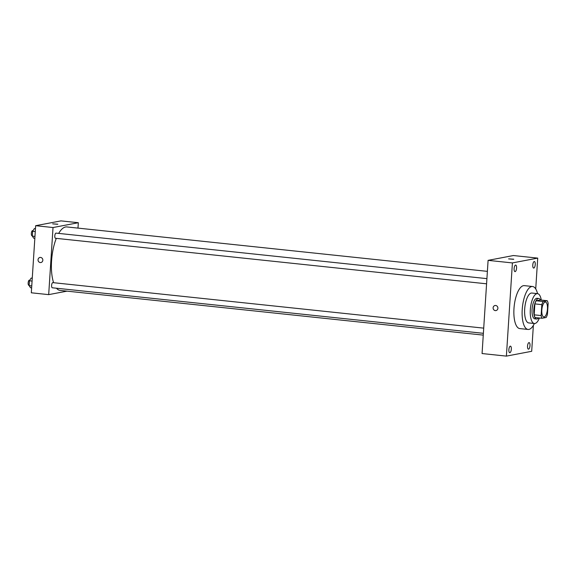 <?xml version="1.0" encoding="UTF-8"?>
<svg xmlns="http://www.w3.org/2000/svg" width="577" height="577" viewBox="0 0 577 577"><rect width="100%" height="100%" fill="white"/><g stroke="black" fill="none" stroke-linecap="round" stroke-linejoin="round"><path stroke-width="0.87" d="M544.154 316.953A7.508 2.755 -84 0 1 543.844 316.968A7.508 2.755 -84 0 1 541.89 309.207A7.508 2.755 -84 0 1 545.424 302.031A7.508 2.755 -84 0 1 547.414 309.373A7.508 2.755 -84 0 1 544.154 316.953M547.443 314.364L548.15 303.423A10.083 3.7 -84 0 0 547.241 300.718L543.116 301.504A10.083 3.7 -84 0 0 541.825 304.627L541.118 315.569A10.083 3.7 -84 0 0 542.027 318.273L546.152 317.494A10.083 3.7 -84 0 0 547.443 314.364M541.825 304.627L534.879 303.899L534.172 314.833L541.118 315.569M534.172 314.833A10.083 3.7 -84 0 0 535.081 317.545L542.027 318.273M534.879 303.899A10.083 3.7 -84 0 1 536.163 300.768L543.116 301.504M547.241 300.718L540.288 299.982L536.163 300.768M540.476 300.004A10.328 3.794 96 0 0 538.774 298.489A10.328 3.794 96 0 0 533.819 309.496A10.328 3.794 96 0 0 536.603 319.031A10.328 3.794 96 0 0 538.586 317.913M536.603 319.031L534.865 318.85A10.328 3.794 -84 0 1 532.081 309.315A10.328 3.794 -84 0 1 537.036 298.309L538.774 298.489M541.284 300.09A15.024 5.51 96 0 0 537.526 293.643A15.024 5.51 96 0 0 530.328 309.647A15.024 5.51 96 0 0 534.374 323.517A15.024 5.51 96 0 0 539.394 317.999M537.526 293.643L531.879 293.044A15.024 5.51 96 0 0 524.681 309.056A15.024 5.51 96 0 0 528.727 322.918L534.374 323.517A21.594 7.927 96 0 1 528.034 329.453A21.594 7.927 96 0 1 522.221 309.524A21.594 7.927 96 0 1 532.571 286.509A21.594 7.927 96 0 1 537.54 293.643M528.034 329.453L519.783 328.587A21.594 7.927 -84 0 1 513.97 308.652A21.594 7.927 -84 0 1 524.32 285.637L532.571 286.509M535.24 264.562A3.289 1.204 -84 0 1 533.667 268.067A3.289 1.204 -84 0 1 532.809 264.67A3.289 1.204 -84 0 1 534.352 261.525A3.289 1.204 -84 0 1 535.24 264.562M529.996 345.637A3.289 1.204 -84 0 1 528.424 349.143A3.289 1.204 -84 0 1 527.566 345.746A3.289 1.204 -84 0 1 529.109 342.601A3.289 1.204 -84 0 1 529.996 345.637M511.33 349.193A3.289 1.204 -84 0 1 509.751 352.698A3.289 1.204 -84 0 1 508.9 349.301A3.289 1.204 -84 0 1 510.443 346.157A3.289 1.204 -84 0 1 511.33 349.193M516.574 268.117A3.289 1.204 -84 0 1 514.994 271.623A3.289 1.204 -84 0 1 514.143 268.226A3.289 1.204 -84 0 1 515.687 265.081A3.289 1.204 -84 0 1 516.574 268.117M535.723 288.933L537.721 258.107L512.412 262.924L506.39 356.117L531.691 351.299L533.364 325.421M512.412 262.924L488.099 260.357L513.4 255.539L537.721 258.107M488.099 260.357L482.069 353.55L506.39 356.117M495.672 305.485A2.582 2.387 -100.8 0 0 493.162 308.5A2.582 2.387 -100.8 0 0 497.893 307.952A2.582 2.387 -100.8 0 0 495.672 305.485M495.023 305.514A2.582 2.387 -100.8 0 0 493.162 308.5A2.582 2.387 -100.8 0 0 495.989 310.585M513.559 259.297L508.597 258.878L513.559 259.297M508.597 258.878L513.746 259.217M483.266 335.114L60.152 290.419A31.923 11.713 -84 0 1 56.488 288.226M53.618 282.708A31.923 11.713 -84 0 1 56.308 238.366M58.681 233.404A31.923 11.713 -84 0 1 66.86 226.934L487.385 271.356M55.608 238.272A2.589 0.952 -84 0 1 55.5 238.279A2.589 0.952 -84 0 1 54.829 235.604A2.589 0.952 -84 0 1 56.041 233.122L486.916 278.633M52.406 287.779A2.589 0.952 -84 0 1 52.298 287.779A2.589 0.952 -84 0 1 51.627 285.103A2.589 0.952 -84 0 1 52.846 282.629L483.714 328.14M77.982 228.11L78.328 222.722L53.026 227.533L48.684 294.631L67.019 291.147M78.328 222.722L60.96 220.883L35.651 225.701L53.026 227.533M35.651 225.701L31.317 292.799L48.684 294.631M40.917 262.521A2.582 2.387 79.2 0 1 38.046 260.083A2.582 2.387 79.2 0 1 42.777 259.535A2.582 2.387 79.2 0 1 40.267 262.549A2.582 2.387 79.2 0 1 39.95 257.45M57.642 224.28L52.68 223.862L57.642 224.28M52.68 223.862L57.83 224.193M32.262 278.186L31.172 278.071L29.434 280.79L29.124 285.637L30.545 287.757L31.634 287.865M29.434 280.79L32.074 281.071M29.124 285.637L31.757 285.911M28.958 285.298A2.589 0.952 -84 0 1 28.85 285.305A2.589 0.952 -84 0 1 28.179 282.629A2.589 0.952 -84 0 1 29.391 280.148L29.816 280.198M35.464 228.68L34.375 228.564L32.637 231.29L32.319 236.13L33.747 238.251L34.836 238.366M32.637 231.29L35.276 231.565M32.319 236.13L34.959 236.411M32.161 235.798A2.589 0.952 -84 0 1 32.052 235.798A2.589 0.952 -84 0 1 31.374 233.122A2.589 0.952 -84 0 1 32.593 230.649L33.019 230.692M55.5 238.279L486.584 283.812M52.298 287.779L483.382 333.318"/></g></svg>

